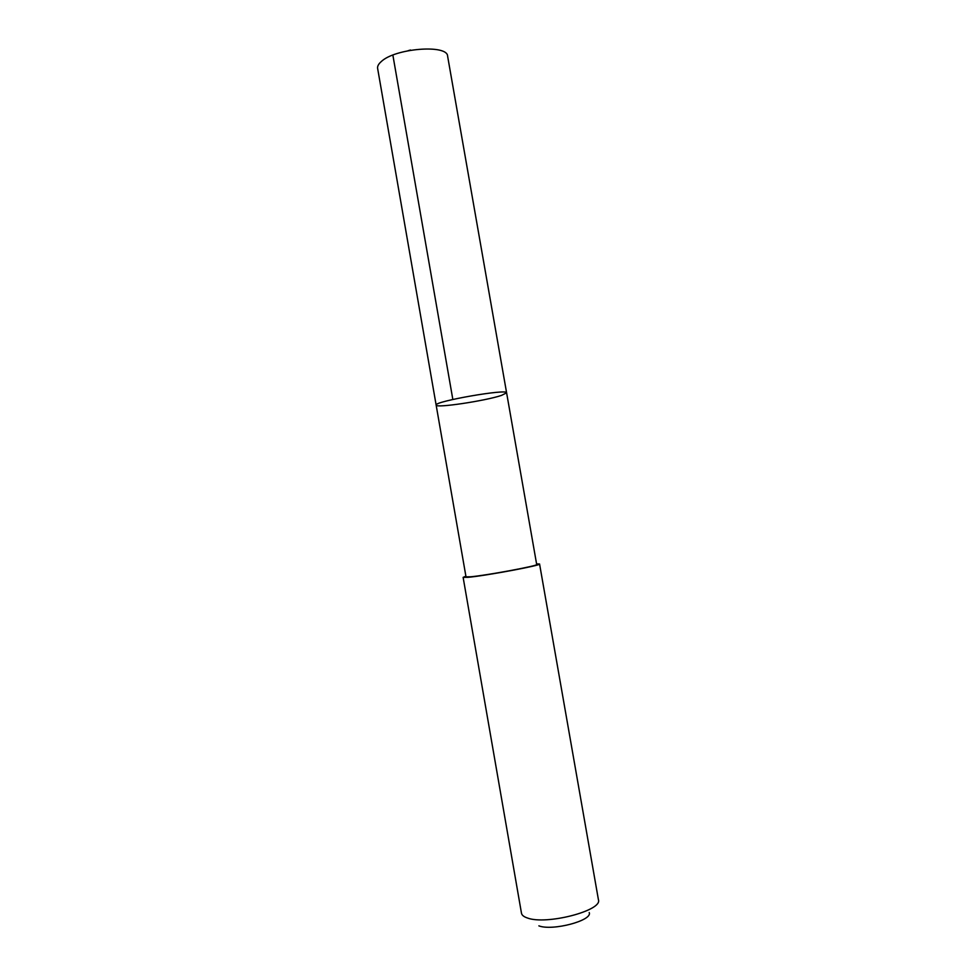 <?xml version="1.0" encoding="UTF-8"?>
<svg xmlns="http://www.w3.org/2000/svg" width="976" height="976" viewBox="0 0 976 976"><rect width="100%" height="100%" fill="white"/><g stroke="black" fill="none" stroke-linecap="round" stroke-linejoin="round"><path stroke-width="1.46" d="M501.481 395.414C485.243 400.904 435.418 408.358 436.15 405.113C433.344 401.526 508.032 388.485 506.605 392.816L501.481 395.414M447.618 56.193C447.63 44.091 394.804 48.251 381.14 61.683C378.456 64.062 377.285 66.307 377.627 68.418L436.15 405.113C433.344 401.526 508.032 388.485 506.605 392.816L447.618 56.193M506.605 392.816L536.69 564.506C539.045 565.616 486.646 575.401 470.725 576.779L466.003 576.84L436.15 405.113M536.58 563.884L539.569 564.006C542.156 565.214 485.365 575.816 468.187 577.304L463.124 577.353L465.894 576.218M539.569 564.006L598.434 899.774C602.729 910.584 546.231 925.285 527.418 917.989C523.831 916.793 521.855 915.207 521.477 913.207L463.124 577.353M589.199 912.536C592.944 920.429 552.611 931.226 538.862 925.858M452.84 399.465L392.864 55.095M407.98 50.74L410.481 50.008"/></g></svg>
